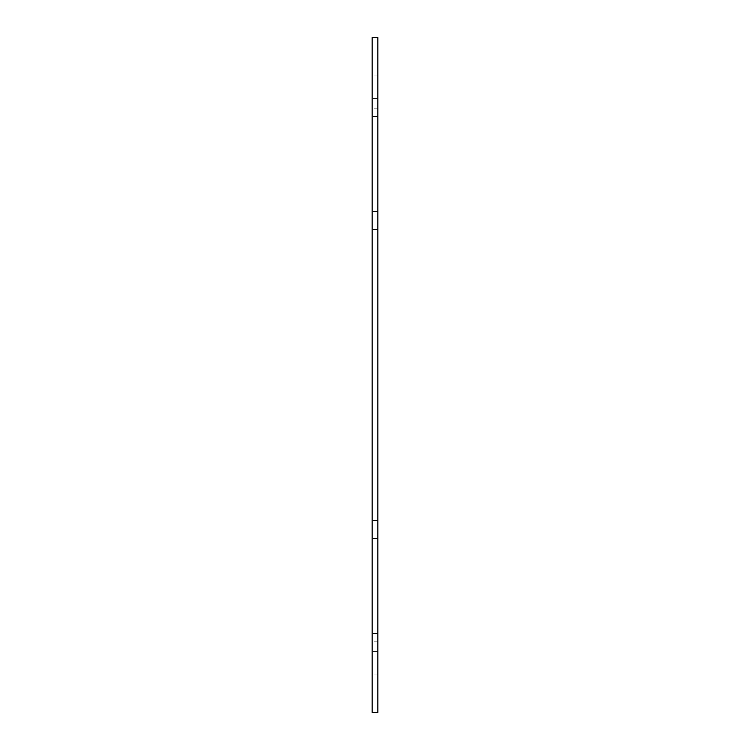 <?xml version="1.0" encoding="UTF-8"?>
<svg xmlns="http://www.w3.org/2000/svg" width="750" height="750" viewBox="0 0 750 750"><rect width="100%" height="100%" fill="white"/><g stroke="black" fill="none" stroke-linecap="round" stroke-linejoin="round"><path stroke-width="0.56" stroke-dasharray="3.75 2.81" d="M377.85 712.5L377.85 37.5M377.85 66.019L377.85 75.056L377.85 66.019M377.85 220.509L377.85 229.547L377.85 220.509M377.85 375L377.85 641.194L377.85 375M377.85 529.491L377.85 520.453L377.85 529.491M377.85 642.581L377.85 651.619L377.85 642.581M377.85 683.981L377.85 674.944L377.85 683.981M377.85 107.419L377.85 98.381L377.85 107.419M372.15 712.5L372.15 37.5M372.15 66.019L372.15 75.056L372.15 66.019M372.15 220.509L372.15 229.547L372.15 220.509M372.15 529.491L372.15 520.453L372.15 529.491M372.15 642.581L372.15 651.619L372.15 642.581M372.15 683.981L372.15 674.944L372.15 683.981M372.15 107.419L372.15 98.381L372.15 107.419M377.85 108.806L372.15 108.806M377.85 641.194L372.15 641.194M377.85 56.991L372.15 56.991M377.85 75.056L372.15 75.056M377.85 98.381L372.15 98.381L377.85 98.381M377.85 116.447L372.15 116.447L377.85 116.447M377.85 365.972L372.15 365.972L377.85 365.972M377.85 384.028L372.15 384.028L377.85 384.028M377.85 520.453L372.15 520.453L377.85 520.453M377.85 538.519L372.15 538.519L377.85 538.519M377.85 633.553L372.15 633.553L377.85 633.553M377.85 651.619L372.15 651.619L377.85 651.619M377.85 674.944L372.15 674.944M377.85 693.009L372.15 693.009M377.85 211.481L372.15 211.481L377.85 211.481M377.85 229.547L372.15 229.547L377.85 229.547"/><path stroke-width="1.12" d="M377.85 37.5L377.85 712.5L372.15 712.5L372.15 37.5L377.85 37.5"/></g></svg>
